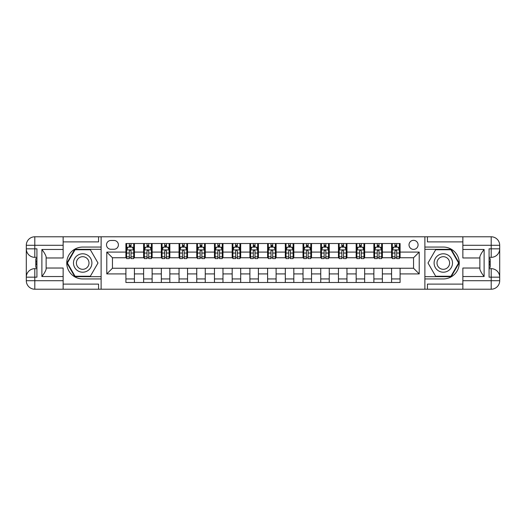 <?xml version="1.0" encoding="UTF-8"?>
<svg xmlns="http://www.w3.org/2000/svg" width="526" height="526" viewBox="0 0 526 526"><rect width="100%" height="100%" fill="white"/><g stroke="black" fill="none" stroke-linecap="round" stroke-linejoin="round"><path stroke-width="0.79" d="M413.548 240.329A4.537 4.537 0 0 0 409.018 244.866A4.537 4.537 0 0 0 413.548 249.396A4.537 4.537 0 0 0 418.085 244.866A4.537 4.537 0 0 0 413.548 240.329M63.14 284.112L98.566 284.112L98.566 289.215L462.86 289.215L462.86 280.713L491.199 280.713L491.199 277.169L489.075 277.169L489.075 248.831L491.199 248.831L491.199 245.287L462.86 245.287L462.86 249.469L484.111 249.469L484.111 276.531C481.849 273.619 480.429 271.166 479.863 269.167L479.863 256.833C480.429 254.834 481.849 252.381 484.111 249.469M110.894 249.258L114.01 249.258A4.392 4.392 0 0 0 118.403 244.866A4.392 4.392 0 0 0 114.01 240.467L110.894 240.467A4.392 4.392 0 0 0 106.502 244.866A4.392 4.392 0 0 0 110.894 249.258M424.883 247.062L424.883 278.938L443.306 278.938A15.938 15.938 0 0 0 459.244 263A15.938 15.938 0 0 0 443.306 247.062L424.883 247.062L424.883 236.785L63.14 236.785L63.14 245.287L34.801 245.287L34.801 248.831L36.925 248.831L36.925 277.169L34.801 277.169L34.801 280.713L63.14 280.713L63.14 276.531L41.889 276.531L41.889 249.469C44.151 252.381 45.571 254.834 46.137 256.833L46.137 269.167C45.571 271.166 44.151 273.619 41.889 276.531M101.117 278.938L101.117 247.062L82.694 247.062A15.938 15.938 0 0 0 66.756 263A15.938 15.938 0 0 0 82.694 278.938L101.117 278.938L101.117 289.215M125.911 273.908L106.785 273.908L106.785 252.092L125.911 252.092L125.911 257.76L112.452 257.76L112.452 268.24L125.911 268.24L125.911 282.482L400.089 282.482L400.089 268.24L413.548 268.24L413.548 257.76L400.089 257.76L400.089 252.092L419.215 252.092L419.215 273.908L400.089 273.908M400.089 252.092L400.089 243.518L125.911 243.518L125.911 252.092M391.587 243.518L391.587 257.76L392.297 257.76M394.987 257.76L396.689 257.76M399.379 257.76L400.089 257.76M391.587 257.76L381.666 257.76M373.874 243.518L373.874 257.76L374.584 257.76M377.273 257.76L378.976 257.76M373.874 257.76L363.959 257.76M356.161 243.518L356.161 257.76L356.871 257.76M359.567 257.76L361.263 257.76M356.161 257.76L346.246 257.76M338.455 243.518L338.455 257.76L339.158 257.76M341.854 257.76L343.55 257.76M338.455 257.76L328.533 257.76M320.742 243.518L320.742 257.76L321.452 257.76M324.141 257.76L325.844 257.76M320.742 257.76L310.82 257.76M303.029 243.518L303.029 257.76L303.739 257.76M306.428 257.76L308.131 257.76M303.029 257.76L293.107 257.76M285.316 243.518L285.316 257.76L286.026 257.76M288.715 257.76L290.418 257.76M285.316 257.76L275.4 257.76M267.602 243.518L267.602 257.76L268.313 257.76M271.008 257.76L272.705 257.76M267.602 257.76L257.687 257.76M249.896 243.518L249.896 257.76L250.6 257.76M253.295 257.76L254.992 257.76M249.896 257.76L239.974 257.76M232.183 243.518L232.183 257.76L232.893 257.76M235.582 257.76L237.285 257.76M232.183 257.76L222.261 257.76M214.47 243.518L214.47 257.76L215.18 257.76M217.869 257.76L219.572 257.76M214.47 257.76L204.548 257.76M196.757 243.518L196.757 257.76L197.467 257.76M200.156 257.76L201.859 257.76M196.757 257.76L186.842 257.76M179.044 243.518L179.044 257.76L179.754 257.76M182.45 257.76L184.146 257.76M179.044 257.76L169.129 257.76M161.337 243.518L161.337 257.76L162.041 257.76M164.737 257.76L166.433 257.76M161.337 257.76L151.416 257.76M143.624 243.518L143.624 257.76L144.334 257.76M147.024 257.76L148.726 257.76M143.624 257.76L133.703 257.76M125.911 257.76L126.621 257.76M129.311 257.76L131.013 257.76M125.911 268.24L134.413 268.24L134.413 282.482M400.089 268.24L134.413 268.24M134.413 243.518L134.413 257.76M125.911 247.062L126.621 247.062M129.311 247.062L131.013 247.062M133.703 247.062L134.413 247.062M125.911 278.938L134.413 278.938M143.624 268.24L143.624 282.482M152.126 243.518L152.126 257.76M143.624 247.062L144.334 247.062M147.024 247.062L148.726 247.062M151.416 247.062L152.126 247.062M152.126 268.24L152.126 282.482M143.624 278.938L152.126 278.938M161.337 268.24L161.337 282.482M169.839 268.24L169.839 282.482M161.337 278.938L169.839 278.938M169.839 243.518L169.839 257.76M161.337 247.062L162.041 247.062M164.737 247.062L166.433 247.062M169.129 247.062L169.839 247.062M179.044 268.24L179.044 282.482M187.545 268.24L187.545 282.482M179.044 278.938L187.545 278.938M187.545 243.518L187.545 257.76M179.044 247.062L179.754 247.062M182.45 247.062L184.146 247.062M186.842 247.062L187.545 247.062M196.757 268.24L196.757 282.482M205.258 268.24L205.258 282.482M196.757 278.938L205.258 278.938M205.258 243.518L205.258 257.76M196.757 247.062L197.467 247.062M200.156 247.062L201.859 247.062M204.548 247.062L205.258 247.062M214.47 268.24L214.47 282.482M222.971 268.24L222.971 282.482M214.47 278.938L222.971 278.938M222.971 243.518L222.971 257.76M214.47 247.062L215.18 247.062M217.869 247.062L219.572 247.062M222.261 247.062L222.971 247.062M232.183 268.24L232.183 282.482M240.684 268.24L240.684 282.482M232.183 278.938L240.684 278.938M240.684 243.518L240.684 257.76M232.183 247.062L232.893 247.062M235.582 247.062L237.285 247.062M239.974 247.062L240.684 247.062M249.896 268.24L249.896 282.482M258.397 268.24L258.397 282.482M249.896 278.938L258.397 278.938M258.397 243.518L258.397 257.76M249.896 247.062L250.6 247.062M253.295 247.062L254.992 247.062M257.687 247.062L258.397 247.062M267.602 268.24L267.602 282.482M276.104 268.24L276.104 282.482M267.602 278.938L276.104 278.938M276.104 243.518L276.104 257.76M267.602 247.062L268.313 247.062M271.008 247.062L272.705 247.062M275.4 247.062L276.104 247.062M285.316 268.24L285.316 282.482M293.817 268.24L293.817 282.482M285.316 278.938L293.817 278.938M293.817 243.518L293.817 257.76M285.316 247.062L286.026 247.062M288.715 247.062L290.418 247.062M293.107 247.062L293.817 247.062M303.029 268.24L303.029 282.482M311.53 268.24L311.53 282.482M303.029 278.938L311.53 278.938M311.53 243.518L311.53 257.76M303.029 247.062L303.739 247.062M306.428 247.062L308.131 247.062M310.82 247.062L311.53 247.062M320.742 268.24L320.742 282.482M329.243 268.24L329.243 282.482M320.742 278.938L329.243 278.938M329.243 243.518L329.243 257.76M320.742 247.062L321.452 247.062M324.141 247.062L325.844 247.062M328.533 247.062L329.243 247.062M338.455 268.24L338.455 282.482M346.956 268.24L346.956 282.482M338.455 278.938L346.956 278.938M346.956 243.518L346.956 257.76M338.455 247.062L339.158 247.062M341.854 247.062L343.55 247.062M346.246 247.062L346.956 247.062M356.161 268.24L356.161 282.482M364.663 268.24L364.663 282.482M356.161 278.938L364.663 278.938M364.663 243.518L364.663 257.76M356.161 247.062L356.871 247.062M359.567 247.062L361.263 247.062M363.959 247.062L364.663 247.062M373.874 268.24L373.874 282.482M382.376 268.24L382.376 282.482M373.874 278.938L382.376 278.938M382.376 243.518L382.376 257.76M373.874 247.062L374.584 247.062M377.273 247.062L378.976 247.062M381.666 247.062L382.376 247.062M391.587 268.24L391.587 282.482M391.587 278.938L400.089 278.938M391.587 247.062L392.297 247.062M394.987 247.062L396.689 247.062M399.379 247.062L400.089 247.062M112.452 257.76L106.785 252.092M112.452 268.24L106.785 273.908M419.215 252.092L413.548 257.76M419.215 273.908L413.548 268.24M131.013 245.359L129.311 245.359M133.703 256.833L131.013 256.833L131.013 258.608L133.703 258.608L133.703 249.962L132.289 247.128L128.035 247.128L126.621 249.962L126.621 258.608L129.311 258.608L129.311 256.833L126.621 256.833M126.621 249.962L126.621 243.518M133.703 249.962L133.703 243.518M129.311 247.128L129.311 243.518M131.013 243.518L131.013 247.128M131.013 256.833L131.013 251.027C130.448 249.935 129.876 249.935 129.311 251.027L129.311 256.833M148.726 245.359L147.024 245.359M151.416 256.833L148.726 256.833L148.726 258.608L151.416 258.608L151.416 249.962L150.002 247.128L145.748 247.128L144.334 249.962L144.334 258.608L147.024 258.608L147.024 256.833L144.334 256.833M144.334 249.962L144.334 243.518M151.416 249.962L151.416 243.518M147.024 247.128L147.024 243.518M148.726 243.518L148.726 247.128M148.726 256.833L148.726 251.027C148.154 249.935 147.589 249.935 147.024 251.027L147.024 256.833M166.433 245.359L164.737 245.359M169.129 256.833L166.433 256.833L166.433 258.608L169.129 258.608L169.129 249.962L167.709 247.128L163.461 247.128L162.041 249.962L162.041 258.608L164.737 258.608L164.737 256.833L162.041 256.833M162.041 249.962L162.041 243.518M169.129 249.962L169.129 243.518M164.737 247.128L164.737 243.518M166.433 243.518L166.433 247.128M166.433 256.833L166.433 251.027C165.868 249.935 165.302 249.935 164.737 251.027L164.737 256.833M184.146 245.359L182.45 245.359M186.842 256.833L184.146 256.833L184.146 258.608L186.842 258.608L186.842 249.962L185.422 247.128L181.174 247.128L179.754 249.962L179.754 258.608L182.45 258.608L182.45 256.833L179.754 256.833M179.754 249.962L179.754 243.518M186.842 249.962L186.842 243.518M182.45 247.128L182.45 243.518M184.146 243.518L184.146 247.128M184.146 256.833L184.146 251.027C183.581 249.935 183.015 249.935 182.45 251.027L182.45 256.833M201.859 245.359L200.156 245.359M204.548 256.833L201.859 256.833L201.859 258.608L204.548 258.608L204.548 249.962L203.135 247.128L198.881 247.128L197.467 249.962L197.467 258.608L200.156 258.608L200.156 256.833L197.467 256.833M197.467 249.962L197.467 243.518M204.548 249.962L204.548 243.518M200.156 247.128L200.156 243.518M201.859 243.518L201.859 247.128M201.859 256.833L201.859 251.027C201.294 249.935 200.728 249.935 200.156 251.027L200.156 256.833M78.091 255.025A9.212 9.212 0 0 0 74.718 267.602A9.212 9.212 0 0 0 87.296 270.975A9.212 9.212 0 0 0 90.669 258.397A9.212 9.212 0 0 0 78.091 255.025M79.544 257.536A6.305 6.305 0 0 0 77.237 266.149A6.305 6.305 0 0 0 85.85 268.464A6.305 6.305 0 0 0 88.158 259.851A6.305 6.305 0 0 0 79.544 257.536M97.994 263L90.341 276.249L75.047 276.249L67.394 263L75.047 249.751L90.341 249.751L97.994 263M438.704 270.975A9.212 9.212 0 0 0 451.282 267.602A9.212 9.212 0 0 0 447.909 255.025A9.212 9.212 0 0 0 435.331 258.397A9.212 9.212 0 0 0 438.704 270.975M440.15 268.464A6.305 6.305 0 0 0 448.763 266.149A6.305 6.305 0 0 0 446.456 257.536A6.305 6.305 0 0 0 437.842 259.851A6.305 6.305 0 0 0 440.15 268.464M435.659 249.751L450.953 249.751L458.606 263L450.953 276.249L435.659 276.249L428.006 263L435.659 249.751M101.117 247.062L101.117 236.785M41.889 249.469L63.14 249.469L63.14 245.287M63.14 249.469L63.14 257.97L46.137 257.97M63.14 280.713L63.14 289.215L34.801 289.215A8.501 8.501 0 0 1 26.3 280.713L26.3 245.287A8.501 8.501 0 0 1 34.801 236.785L63.14 236.785M46.137 268.03L63.14 268.03L63.14 276.531M98.566 289.215L63.14 289.215M26.3 277.169A8.501 8.501 0 0 1 34.801 268.668A8.501 8.501 0 0 0 26.3 277.169L34.801 277.169L34.801 268.668L36.925 268.668M36.925 257.332L34.801 257.332L34.801 248.831L26.3 248.831A8.501 8.501 0 0 0 34.801 257.332A8.501 8.501 0 0 1 26.3 248.831M98.566 236.785L98.566 241.888L63.14 241.888M101.117 249.324L74.797 249.324L66.907 263L74.797 276.676L101.117 276.676M36.925 258.641L35.794 258.641L35.794 264.249L36.925 264.249M35.794 262.934L36.925 262.934M35.794 261.369L36.925 261.369M35.794 261.113L36.925 261.113M35.794 264.249L35.794 267.359L36.925 267.359M35.794 264.532L36.925 264.532M424.883 278.938L424.883 289.215M424.883 236.785L491.199 236.785L491.199 245.287L499.7 245.287L499.7 280.713A8.501 8.501 0 0 1 491.199 289.215L462.86 289.215M484.111 276.531L462.86 276.531L462.86 280.713M462.86 276.531L462.86 268.03L479.863 268.03M479.863 257.97L462.86 257.97L462.86 249.469M462.86 245.287L462.86 236.785M499.7 248.831A8.501 8.501 0 0 1 491.199 257.332A8.501 8.501 0 0 0 499.7 248.831L491.199 248.831L491.199 257.332L489.075 257.332M489.075 268.668L491.199 268.668L491.199 277.169L499.7 277.169A8.501 8.501 0 0 0 491.199 268.668A8.501 8.501 0 0 1 499.7 277.169M427.434 236.785L427.434 241.888L462.86 241.888M427.434 289.215L427.434 284.112L462.86 284.112M499.7 245.287A8.501 8.501 0 0 0 491.199 236.785A8.501 8.501 0 0 1 499.7 245.287M424.883 276.676L451.203 276.676L459.093 263L451.203 249.324L424.883 249.324M489.075 267.359L490.206 267.359L490.206 261.751L489.075 261.751M490.206 263.066L489.075 263.066M490.206 264.631L489.075 264.631M490.206 264.887L489.075 264.887M490.206 261.751L490.206 258.641L489.075 258.641M490.206 261.468L489.075 261.468M219.572 245.359L217.869 245.359M222.261 256.833L219.572 256.833L219.572 258.608L222.261 258.608L222.261 249.962L220.848 247.128L216.594 247.128L215.18 249.962L215.18 258.608L217.869 258.608L217.869 256.833L215.18 256.833M215.18 249.962L215.18 243.518M222.261 249.962L222.261 243.518M217.869 247.128L217.869 243.518M219.572 243.518L219.572 247.128M219.572 256.833L219.572 251.027C219.007 249.935 218.441 249.935 217.869 251.027L217.869 256.833M237.285 245.359L235.582 245.359M239.974 256.833L237.285 256.833L237.285 258.608L239.974 258.608L239.974 249.962L238.561 247.128L234.307 247.128L232.893 249.962L232.893 258.608L235.582 258.608L235.582 256.833L232.893 256.833M232.893 249.962L232.893 243.518M239.974 249.962L239.974 243.518M235.582 247.128L235.582 243.518M237.285 243.518L237.285 247.128M237.285 256.833L237.285 251.027C236.72 249.935 236.148 249.935 235.582 251.027L235.582 256.833M254.992 245.359L253.295 245.359M257.687 256.833L254.992 256.833L254.992 258.608L257.687 258.608L257.687 249.962L256.267 247.128L252.02 247.128L250.6 249.962L250.6 258.608L253.295 258.608L253.295 256.833L250.6 256.833M250.6 249.962L250.6 243.518M257.687 249.962L257.687 243.518M253.295 247.128L253.295 243.518M254.992 243.518L254.992 247.128M254.992 256.833L254.992 251.027C254.426 249.935 253.861 249.935 253.295 251.027L253.295 256.833M272.705 245.359L271.008 245.359M275.4 256.833L272.705 256.833L272.705 258.608L275.4 258.608L275.4 249.962L273.98 247.128L269.733 247.128L268.313 249.962L268.313 258.608L271.008 258.608L271.008 256.833L268.313 256.833M268.313 249.962L268.313 243.518M275.4 249.962L275.4 243.518M271.008 247.128L271.008 243.518M272.705 243.518L272.705 247.128M272.705 256.833L272.705 251.027C272.139 249.935 271.574 249.935 271.008 251.027L271.008 256.833M290.418 245.359L288.715 245.359M293.107 256.833L290.418 256.833L290.418 258.608L293.107 258.608L293.107 249.962L291.693 247.128L287.439 247.128L286.026 249.962L286.026 258.608L288.715 258.608L288.715 256.833L286.026 256.833M286.026 249.962L286.026 243.518M293.107 249.962L293.107 243.518M288.715 247.128L288.715 243.518M290.418 243.518L290.418 247.128M290.418 256.833L290.418 251.027C289.852 249.935 289.287 249.935 288.715 251.027L288.715 256.833M308.131 245.359L306.428 245.359M310.82 256.833L308.131 256.833L308.131 258.608L310.82 258.608L310.82 249.962L309.406 247.128L305.152 247.128L303.739 249.962L303.739 258.608L306.428 258.608L306.428 256.833L303.739 256.833M303.739 249.962L303.739 243.518M310.82 249.962L310.82 243.518M306.428 247.128L306.428 243.518M308.131 243.518L308.131 247.128M308.131 256.833L308.131 251.027C307.565 249.935 307 249.935 306.428 251.027L306.428 256.833M325.844 245.359L324.141 245.359M328.533 256.833L325.844 256.833L325.844 258.608L328.533 258.608L328.533 249.962L327.119 247.128L322.865 247.128L321.452 249.962L321.452 258.608L324.141 258.608L324.141 256.833L321.452 256.833M321.452 249.962L321.452 243.518M328.533 249.962L328.533 243.518M324.141 247.128L324.141 243.518M325.844 243.518L325.844 247.128M325.844 256.833L325.844 251.027C325.278 249.935 324.706 249.935 324.141 251.027L324.141 256.833M343.55 245.359L341.854 245.359M346.246 256.833L343.55 256.833L343.55 258.608L346.246 258.608L346.246 249.962L344.826 247.128L340.578 247.128L339.158 249.962L339.158 258.608L341.854 258.608L341.854 256.833L339.158 256.833M339.158 249.962L339.158 243.518M346.246 249.962L346.246 243.518M341.854 247.128L341.854 243.518M343.55 243.518L343.55 247.128M343.55 256.833L343.55 251.027C342.985 249.935 342.419 249.935 341.854 251.027L341.854 256.833M361.263 245.359L359.567 245.359M363.959 256.833L361.263 256.833L361.263 258.608L363.959 258.608L363.959 249.962L362.539 247.128L358.291 247.128L356.871 249.962L356.871 258.608L359.567 258.608L359.567 256.833L356.871 256.833M356.871 249.962L356.871 243.518M363.959 249.962L363.959 243.518M359.567 247.128L359.567 243.518M361.263 243.518L361.263 247.128M361.263 256.833L361.263 251.027C360.698 249.935 360.132 249.935 359.567 251.027L359.567 256.833M378.976 245.359L377.273 245.359M381.666 256.833L378.976 256.833L378.976 258.608L381.666 258.608L381.666 249.962L380.252 247.128L375.998 247.128L374.584 249.962L374.584 258.608L377.273 258.608L377.273 256.833L374.584 256.833M374.584 249.962L374.584 243.518M381.666 249.962L381.666 243.518M377.273 247.128L377.273 243.518M378.976 243.518L378.976 247.128M378.976 256.833L378.976 251.027C378.411 249.935 377.846 249.935 377.273 251.027L377.273 256.833M396.689 245.359L394.987 245.359M399.379 256.833L396.689 256.833L396.689 258.608L399.379 258.608L399.379 249.962L397.965 247.128L393.711 247.128L392.297 249.962L392.297 258.608L394.987 258.608L394.987 256.833L392.297 256.833M392.297 249.962L392.297 243.518M399.379 249.962L399.379 243.518M394.987 247.128L394.987 243.518M396.689 243.518L396.689 247.128M396.689 256.833L396.689 251.027C396.124 249.935 395.559 249.935 394.987 251.027L394.987 256.833M143.624 273.908L134.413 273.908M143.624 252.092L134.413 252.092M161.337 252.092L152.126 252.092M161.337 273.908L152.126 273.908M179.044 252.092L169.839 252.092M179.044 273.908L169.839 273.908M196.757 252.092L187.545 252.092M196.757 273.908L187.545 273.908M214.47 252.092L205.258 252.092M214.47 273.908L205.258 273.908M232.183 252.092L222.971 252.092M232.183 273.908L222.971 273.908M249.896 252.092L240.684 252.092M249.896 273.908L240.684 273.908M267.602 252.092L258.397 252.092M267.602 273.908L258.397 273.908M285.316 252.092L276.104 252.092M285.316 273.908L276.104 273.908M303.029 252.092L293.817 252.092M303.029 273.908L293.817 273.908M320.742 252.092L311.53 252.092M320.742 273.908L311.53 273.908M338.455 252.092L329.243 252.092M338.455 273.908L329.243 273.908M356.161 252.092L346.956 252.092M356.161 273.908L346.956 273.908M373.874 252.092L364.663 252.092M373.874 273.908L364.663 273.908M391.587 252.092L382.376 252.092M391.587 273.908L382.376 273.908M133.67 249.896L126.654 249.896M126.621 247.299L127.949 247.299M132.374 247.299L133.703 247.299M129.311 253.032L126.621 253.032M133.703 253.032L131.013 253.032M131.013 246.26L129.311 246.26M151.383 249.896L144.367 249.896M144.334 247.299L145.663 247.299M150.081 247.299L151.416 247.299M147.024 253.032L144.334 253.032M151.416 253.032L148.726 253.032M148.726 246.26L147.024 246.26M169.089 249.896L162.08 249.896M162.041 247.299L163.376 247.299M167.794 247.299L169.129 247.299M164.737 253.032L162.041 253.032M169.129 253.032L166.433 253.032M166.433 246.26L164.737 246.26M186.802 249.896L179.793 249.896M179.754 247.299L181.089 247.299M185.507 247.299L186.842 247.299M182.45 253.032L179.754 253.032M186.842 253.032L184.146 253.032M184.146 246.26L182.45 246.26M204.515 249.896L197.5 249.896M197.467 247.299L198.795 247.299M203.22 247.299L204.548 247.299M200.156 253.032L197.467 253.032M204.548 253.032L201.859 253.032M201.859 246.26L200.156 246.26M34.801 236.785A8.501 8.501 0 0 0 26.3 245.287L34.801 245.287L34.801 236.785M34.801 289.215L34.801 280.713L26.3 280.713A8.501 8.501 0 0 0 34.801 289.215M491.199 289.215A8.501 8.501 0 0 0 499.7 280.713L491.199 280.713L491.199 289.215M222.228 249.896L215.213 249.896M215.18 247.299L216.508 247.299M220.933 247.299L222.261 247.299M217.869 253.032L215.18 253.032M222.261 253.032L219.572 253.032M219.572 246.26L217.869 246.26M239.941 249.896L232.926 249.896M232.893 247.299L234.221 247.299M238.64 247.299L239.974 247.299M235.582 253.032L232.893 253.032M239.974 253.032L237.285 253.032M237.285 246.26L235.582 246.26M257.648 249.896L250.639 249.896M250.6 247.299L251.934 247.299M256.353 247.299L257.687 247.299M253.295 253.032L250.6 253.032M257.687 253.032L254.992 253.032M254.992 246.26L253.295 246.26M275.361 249.896L268.352 249.896M268.313 247.299L269.647 247.299M274.066 247.299L275.4 247.299M271.008 253.032L268.313 253.032M275.4 253.032L272.705 253.032M272.705 246.26L271.008 246.26M293.074 249.896L286.059 249.896M286.026 247.299L287.36 247.299M291.779 247.299L293.107 247.299M288.715 253.032L286.026 253.032M293.107 253.032L290.418 253.032M290.418 246.26L288.715 246.26M310.787 249.896L303.772 249.896M303.739 247.299L305.067 247.299M309.492 247.299L310.82 247.299M306.428 253.032L303.739 253.032M310.82 253.032L308.131 253.032M308.131 246.26L306.428 246.26M328.5 249.896L321.485 249.896M321.452 247.299L322.78 247.299M327.205 247.299L328.533 247.299M324.141 253.032L321.452 253.032M328.533 253.032L325.844 253.032M325.844 246.26L324.141 246.26M346.207 249.896L339.198 249.896M339.158 247.299L340.493 247.299M344.911 247.299L346.246 247.299M341.854 253.032L339.158 253.032M346.246 253.032L343.55 253.032M343.55 246.26L341.854 246.26M363.92 249.896L356.911 249.896M356.871 247.299L358.206 247.299M362.624 247.299L363.959 247.299M359.567 253.032L356.871 253.032M363.959 253.032L361.263 253.032M361.263 246.26L359.567 246.26M381.633 249.896L374.617 249.896M374.584 247.299L375.919 247.299M380.337 247.299L381.666 247.299M377.273 253.032L374.584 253.032M381.666 253.032L378.976 253.032M378.976 246.26L377.273 246.26M399.346 249.896L392.33 249.896M392.297 247.299L393.626 247.299M398.05 247.299L399.379 247.299M394.987 253.032L392.297 253.032M399.379 253.032L396.689 253.032M396.689 246.26L394.987 246.26"/></g></svg>

